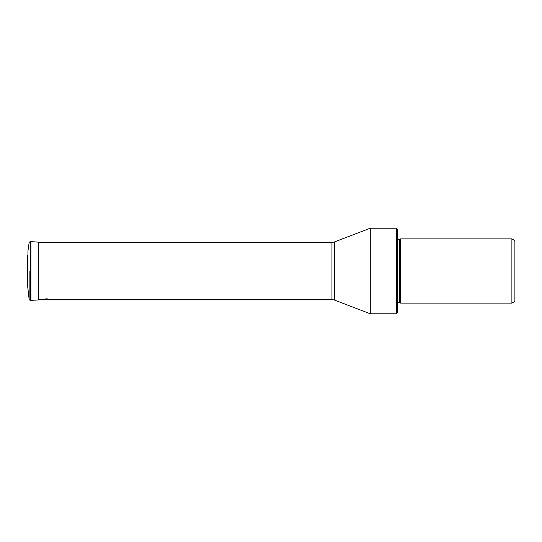 <?xml version="1.0" encoding="UTF-8"?>
<svg xmlns="http://www.w3.org/2000/svg" width="542" height="542" viewBox="0 0 542 542"><rect width="100%" height="100%" fill="white"/><g stroke="black" fill="none" stroke-linecap="round" stroke-linejoin="round"><path stroke-width="0.81" d="M29.16 271L29.16 299.624L29.16 271M27.981 254.652L27.981 250.783L29.16 242.376L30.183 241.583L30.183 300.417L29.16 299.624L27.676 286.318L27.981 250.783M27.981 271L27.981 250.783L27.981 271M334.38 300.024L334.38 241.976L370.274 228.209L370.274 313.791L334.38 300.024L331.968 299.577L331.968 242.423L38.672 242.423M396.385 228.209L397.232 229.056L397.232 312.944L396.385 313.791L396.385 228.209L370.274 228.209M397.232 302.253L399.474 302.253L399.474 239.747L397.232 239.747M399.474 302.253A0.671 0.671 0 0 1 399.955 302.45L400.599 303.093L511.899 303.093L511.899 238.907L400.599 238.907L400.599 303.093M399.474 239.747A0.671 0.671 0 0 0 399.955 239.55L399.955 302.45M400.599 238.907L399.955 239.55M511.899 303.093L514.9 301.359L514.9 240.641L511.899 238.907M38.672 242.084L38.672 299.916L30.901 300.39L30.901 241.61L42.303 242.423M30.901 300.39L30.901 241.61M27.676 255.682L27.168 256.508L27.168 285.492L27.168 262.05M47.147 298.744L38.672 299.916M30.813 300.39L30.183 300.417M30.813 241.61L30.183 241.583M27.676 286.318L27.168 285.492M27.168 256.508L27.1 259.279M27.168 279.95L27.1 282.721M331.968 299.577L38.672 299.577M396.385 313.791L370.274 313.791M334.38 241.976L331.968 242.423"/></g></svg>
